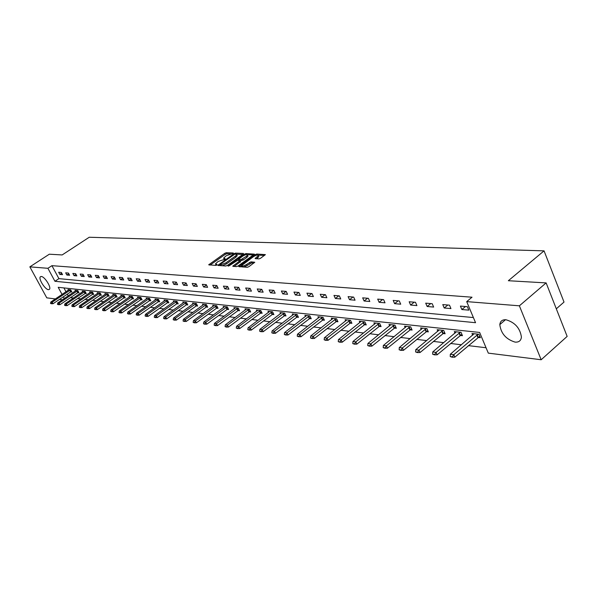 <?xml version="1.0" encoding="UTF-8"?>
<svg xmlns="http://www.w3.org/2000/svg" width="597" height="597" viewBox="0 0 597 597"><rect width="100%" height="100%" fill="white"/><g stroke="black" fill="none" stroke-linecap="round" stroke-linejoin="round"><path stroke-width="0.9" d="M233.166 253.464L233.308 253.009L226.315 252.71L224.8 253.285L208.696 264.814L215.801 265.411L216.883 265.001L217.039 264.538L215.465 263.881L218.174 261.441L225.054 259.21L225.211 258.755L223.614 258.105L226.293 255.703L233.166 253.464M515.092 342.111C506.017 339.312 500.928 333.477 499.808 324.604C500.241 321.179 502.278 319.559 505.935 319.746C514.905 322.343 520.062 328.104 521.412 337.036C521.024 340.693 518.92 342.38 515.092 342.111M48.469 289.679C45.148 289.62 38.305 278.896 40.305 276.859L41.283 276.486C44.566 276.463 51.476 287.254 49.499 289.299L48.469 289.679M258.889 258.919L260.493 258.314L265.396 254.62L256.8 254.038L255.218 254.635L238.778 266.59L247.262 267.292L248.874 266.687L254.785 262.262L250.979 261.852L246.673 264.404C243.845 266.061 242.21 266.411 241.785 265.449L253.479 256.635C256.307 254.979 257.934 254.635 258.359 255.591L255.068 258.523L258.889 258.919M55.402 298.925L46.782 297.851L29.85 266.859L49.335 254.203L62.163 254.941L89.237 237.248L544.054 250.859L508.353 280.724L546.128 282.903L519.383 305.813L541.166 359.752L488.309 353.133L479.63 332.447L58.2 287.306L62.066 294.448M29.85 266.859L47.909 268.299L54.939 281.284L475.548 322.701L466.705 301.619L519.383 305.813M466.705 301.619L472.026 297.209L51.917 265.672L47.909 268.299M243.278 254.106L243.472 253.456L235.524 253.106L233.987 253.695L217.778 265.352L225.838 266.016L227.397 265.419L243.278 254.106M246.024 253.568L254.412 254.135L238.002 266.046L236.412 266.643L232.726 266.232L240.084 260.65L237.569 260.329L229.255 265.732L228.009 266.008L244.472 254.158L246.024 253.568L246.509 254.576M556.314 308.813L564.016 302.067L544.054 250.859M51.917 265.672L58.916 278.642L473.391 317.559M59.842 274.411L62.528 274.642L61.349 272.463L58.67 272.239L59.842 274.411L61.73 273.165M66.864 275.023L69.603 275.262L68.424 273.06L65.685 272.829L66.864 275.023L68.789 273.747M74.035 275.65L76.841 275.896L75.647 273.665L72.856 273.433L74.035 275.65L76.006 274.336M81.371 276.292L84.229 276.538L83.035 274.292L80.177 274.053L81.371 276.292L83.379 274.941M88.856 276.948L91.781 277.202L90.58 274.926L87.655 274.68L88.856 276.948L90.916 275.56M96.513 277.612L99.505 277.874L98.289 275.575L95.304 275.321L96.513 277.612L98.617 276.195M104.341 278.299L107.4 278.568L106.176 276.239L103.124 275.986L104.341 278.299L106.49 276.844M112.34 279L115.467 279.269L114.243 276.918L111.117 276.657L112.34 279L114.542 277.501M120.534 279.709L123.728 279.993L122.497 277.612L119.296 277.344L120.534 279.709L122.788 278.172M128.907 280.441L132.183 280.732L130.937 278.329L127.668 278.053L128.907 280.441L131.213 278.859M137.482 281.194L140.832 281.486L139.579 279.053L136.235 278.769L137.482 281.194L139.847 279.568M146.258 281.963L149.69 282.262L148.429 279.799L145.004 279.508L146.258 281.963L148.675 280.284M155.25 282.747L158.765 283.053L157.489 280.56L153.981 280.269L155.25 282.747L157.727 281.023M164.451 283.553L168.055 283.866L166.772 281.344L163.175 281.038L164.451 283.553L166.996 281.777M173.884 284.373L177.578 284.694L176.287 282.142L172.6 281.836L173.884 284.373L176.488 282.545M183.555 285.217L187.339 285.553L186.04 282.971L182.264 282.65L183.555 285.217L186.219 283.329M193.465 286.082L197.346 286.426L196.04 283.806L192.167 283.485L193.465 286.082L196.204 284.135M203.629 286.97L207.607 287.321L206.293 284.672L202.316 284.336L203.629 286.97L206.435 284.963M214.054 287.881L218.136 288.239L216.815 285.56L212.741 285.217L214.054 287.881L216.942 285.806M224.756 288.821L228.95 289.187L227.614 286.47L223.427 286.12L224.756 288.821L227.718 286.679M235.74 289.776L240.046 290.157L238.703 287.403L234.405 287.045L235.74 289.776L238.785 287.567M247.024 290.761L251.441 291.149L250.091 288.366L245.68 287.993L247.024 290.761L250.15 288.478M258.605 291.776L263.15 292.172L261.792 289.351L257.255 288.963L258.605 291.776L261.822 289.411M270.516 292.814L275.187 293.224L273.822 290.358L269.157 289.97L270.516 292.814L273.822 290.366M282.762 293.888L287.56 294.306L286.187 291.403L281.388 291L282.762 293.888L286.097 291.396M295.351 294.985L300.291 295.418L298.91 292.478L293.97 292.06L295.351 294.985L298.709 292.455M308.306 296.119L313.388 296.56L312 293.575L306.918 293.149L308.306 296.119L311.694 293.552M321.641 297.284L326.872 297.739L325.477 294.709L320.246 294.269L321.641 297.284L325.052 294.679M335.365 298.485L340.76 298.955L339.35 295.881L333.969 295.425L335.365 298.485L338.805 295.836M349.514 299.716L355.066 300.201L353.655 297.09L348.103 296.619L349.514 299.716L352.976 297.03M364.088 300.992L369.812 301.492L368.394 298.328L362.67 297.843L364.088 300.992L367.573 298.261M379.117 302.306L385.02 302.821L383.595 299.612L377.692 299.112L379.117 302.306L382.632 299.53M394.624 303.657L400.714 304.194L399.281 300.933L393.192 300.418L394.624 303.657L398.162 300.836M410.624 305.06L416.915 305.604L415.475 302.291L409.184 301.761L410.624 305.06L414.191 302.186M427.146 306.5L433.646 307.067L432.198 303.701L425.706 303.157L427.146 306.5L430.743 303.582M444.22 307.992L450.936 308.582L449.481 305.157L442.773 304.589L444.22 307.992L447.84 305.022M461.869 309.537L468.817 310.142L467.354 306.664L460.414 306.082L461.869 309.537L465.511 306.507M70.379 297.649L73.491 298.022M77.603 298.515L80.819 298.903M84.983 299.41L88.311 299.806M92.52 300.313L95.968 300.731M100.229 301.246L103.788 301.672M108.109 302.194L111.796 302.642M116.169 303.164L119.982 303.627M124.415 304.157L128.362 304.634M132.847 305.179L136.937 305.671M141.482 306.216L145.713 306.724M150.317 307.283L154.698 307.813M159.369 308.373L163.906 308.918M168.645 309.492L173.339 310.059M178.145 310.634L183.01 311.224M187.876 311.813L192.921 312.418M197.861 313.015L203.092 313.641M208.099 314.246L213.517 314.903M218.606 315.514L224.218 316.194M229.382 316.813L235.211 317.514M240.449 318.149L246.494 318.873M251.815 319.514L258.083 320.268M263.486 320.925L269.993 321.708M275.486 322.373L282.239 323.186M287.821 323.858L294.836 324.701M300.507 325.387L307.798 326.26M313.559 326.955L321.134 327.872M326.999 328.581L334.872 329.529M340.835 330.245L349.021 331.231M355.088 331.962L363.603 332.992M369.782 333.738L378.64 334.805M384.931 335.559L394.154 336.671M400.565 337.447L410.169 338.603M416.691 339.387L426.706 340.596M433.355 341.394L443.787 342.656M450.571 343.469L461.451 344.782M468.361 345.618L486.048 347.745M63.924 287.926L66.013 291.799M67.274 294.127L68.215 295.881M70.655 291.851L71.856 291.985L70.692 289.829L67.991 289.538L68.356 290.224M77.774 292.649L78.998 292.784L77.826 290.605L75.065 290.306L75.438 291.008M85.05 293.463L86.289 293.605L85.117 291.403L82.296 291.09L82.677 291.806M92.483 294.299L93.744 294.433L92.557 292.209L89.677 291.896L90.065 292.627M100.08 295.149L101.356 295.291L100.169 293.037L97.221 292.717L97.617 293.455M107.848 296.015L109.139 296.157L107.945 293.888L104.93 293.56L105.333 294.314M115.781 296.903L117.102 297.052L115.893 294.754L112.818 294.418L113.221 295.187M123.9 297.813L125.236 297.963L124.027 295.634L120.878 295.291L121.288 296.075M132.198 298.739L133.564 298.888L132.34 296.537L129.116 296.187L129.534 296.993M140.698 299.687L142.079 299.843L140.847 297.47L137.556 297.112L137.974 297.925M149.392 300.664L150.795 300.821L149.556 298.418L146.183 298.045L146.616 298.881M158.287 301.657L159.72 301.821L158.474 299.388L155.019 299.007L155.459 299.866M167.399 302.679L168.854 302.843L167.6 300.381L164.063 299.993L164.511 300.866M176.734 303.724L178.212 303.888L176.951 301.395L173.331 301L173.779 301.895M186.294 304.791L187.801 304.963L186.533 302.44L182.816 302.037L183.279 302.948M196.092 305.888L197.629 306.06L196.346 303.507L192.547 303.097L193.01 304.03M206.137 307.007L207.704 307.186L206.413 304.604L202.517 304.179L202.987 305.134M216.442 308.164L218.032 308.343L216.741 305.731L212.733 305.291L213.219 306.268M227.009 309.343L228.629 309.53L227.33 306.88L223.226 306.433L223.718 307.433M237.852 310.559L239.509 310.746L238.196 308.067L233.979 307.604L234.487 308.634M248.979 311.806L250.673 311.992L249.352 309.276L245.024 308.806L245.539 309.858M260.411 313.082L262.135 313.276L260.807 310.522L256.359 310.044L256.889 311.119M272.15 314.395L273.911 314.589L272.575 311.806L268.008 311.313L268.538 312.418M284.217 315.746L286.008 315.947L284.665 313.127L279.978 312.612L280.515 313.746M296.619 317.134L298.448 317.335L297.097 314.477L292.276 313.955L292.828 315.119M309.373 318.559L311.246 318.768L309.88 315.865L304.925 315.328L305.485 316.529M322.492 320.029L324.402 320.238L323.037 317.298L317.932 316.746L318.507 317.977M335.999 321.537L337.954 321.761L336.574 318.776L331.32 318.201L331.91 319.47M349.902 323.096L351.902 323.32L350.514 320.29L345.103 319.701L345.708 321.007M364.222 324.693L366.267 324.925L364.879 321.858L359.304 321.246L359.916 322.596M378.983 326.35L381.073 326.581L379.677 323.47L373.931 322.843L374.558 324.231M394.199 328.051L396.341 328.29L394.938 325.126L389.013 324.484L389.647 325.917M409.9 329.805L412.087 330.051L410.676 326.843L404.565 326.178L405.221 327.656M426.094 331.619L428.34 331.872L426.922 328.611L420.616 327.925L421.281 329.454M442.825 333.492L445.123 333.745L443.698 330.432L437.183 329.723L437.862 331.313M460.1 335.424L462.459 335.686L461.026 332.32L454.295 331.589L454.996 333.23M477.958 337.417L480.376 337.693L478.943 334.275L471.981 333.514L472.697 335.215M546.128 282.903L567.15 336.395L541.166 359.752M62.394 299.806L59.401 299.425M63.334 296.784L64.282 298.537M58.916 278.642L54.939 281.284M223.868 258.62L224.241 259.591M215.718 264.396L216.099 265.374M230.352 253.904L226.823 253.747L225.308 254.329L210.099 265.075M220.024 265.023L219.181 265.613M242.778 254.464L236.554 254.188M235.039 254.009L219.8 264.575L220.912 264.762L225.867 262.881L235.36 256.128L236.718 254.673L235.039 254.009M222.084 265.792L226.382 263.941L225.867 262.881M236.964 255.195L237.225 255.725L235.875 257.188L226.382 263.941M247.307 254.665L253.486 254.949M234.136 266.508L240.516 261.546M237.815 260.344L238.778 259.65M246.352 256.329L247.479 255.113C247.054 254.195 245.457 254.546 242.68 256.158L238.584 259.24L241.098 259.561L246.352 256.329L246.867 257.404L247.994 256.188L247.762 255.71M238.666 259.419L239.098 260.411M246.867 257.404L243.18 260.038L240.084 260.553M258.643 256.18L258.874 256.68L256.501 258.8M242.024 265.949L242.494 267.008M243.561 267.068L247.195 265.493L246.673 264.404M253.882 263.076L251.501 262.941L247.195 265.493M241.785 265.725L240.195 266.866M264.478 255.441L258.24 255.158M69.073 289.657L50.835 301.992L52.163 302.172L70.662 289.829M51.141 303.477L50.476 303.388L51.282 303.739L52.163 302.172L53.014 303.731L71.521 291.366M50.835 301.992L50.476 303.388M51.282 303.739L53.014 303.731M76.162 290.426L57.797 302.903L59.155 303.082L77.789 290.605M58.11 304.41L57.439 304.321L58.26 304.671L59.155 303.082L60.006 304.657L78.655 292.157M57.797 302.903L57.439 304.321M58.26 304.671L60.006 304.657M83.408 291.217L64.909 303.836L66.289 304.015L85.065 291.396M65.237 305.358L64.551 305.261L65.386 305.619L66.289 304.015L67.155 305.604L85.946 292.955M64.909 303.836L64.551 305.261M65.386 305.619L67.155 305.604M90.804 292.023L72.17 304.783L73.588 304.97L92.498 292.202M72.521 306.321L71.812 306.231L72.67 306.589L73.588 304.97L74.453 306.582L93.393 293.784M72.17 304.783L71.812 306.231M72.67 306.589L74.453 306.582M98.371 292.843L79.595 305.754L81.043 305.948L100.102 293.03M79.961 307.313L79.244 307.216L80.11 307.582L81.043 305.948L81.916 307.574L101.005 294.62M79.595 305.754L79.244 307.216M80.11 307.582L81.916 307.574M106.094 293.687L87.184 306.746L88.662 306.94L107.863 293.873M87.572 308.328L86.834 308.224L87.722 308.597L88.662 306.94L89.543 308.589L108.788 295.478M87.184 306.746L86.834 308.224M87.722 308.597L89.543 308.589M113.997 294.545L94.945 307.761L96.46 307.962L115.803 294.739M95.348 309.358L94.595 309.261L95.498 309.634L96.46 307.962L97.341 309.627L116.736 296.358M94.945 307.761L94.595 309.261M95.498 309.634L97.341 309.627M122.072 295.425L102.878 308.798L104.43 309.007L123.922 295.627M103.311 310.418L102.535 310.313L103.46 310.701L104.43 309.007L105.318 310.686L124.87 297.254M102.878 308.798L102.535 310.313M103.46 310.701L105.318 310.686M130.34 296.321L111.005 309.865L112.587 310.067L132.228 296.53M111.445 311.5L110.654 311.395L111.602 311.783L112.587 310.067L113.482 311.768L133.191 298.172M111.005 309.865L110.654 311.395M111.602 311.783L113.482 311.768M138.788 297.246L119.31 310.947L120.93 311.164L140.728 297.455M119.781 312.612L118.967 312.5L119.93 312.895L120.93 311.164L121.833 312.88L141.705 299.112M119.31 310.947L118.967 312.5M119.93 312.895L121.833 312.88M147.444 298.187L127.818 312.059L129.474 312.276L149.422 298.403M128.303 313.746L127.474 313.634L128.459 314.029L129.474 312.276L130.385 314.015L150.414 300.075M127.818 312.059L127.474 313.634M128.459 314.029L130.385 314.015M156.295 299.149L136.519 313.201L138.22 313.425L158.324 299.373M137.034 314.903L136.191 314.791L137.191 315.194L138.22 313.425L139.138 315.179L159.332 301.06M136.519 313.201L136.191 314.791M137.191 315.194L139.138 315.179M165.362 300.134L145.437 314.365L147.175 314.597L167.444 300.366M145.981 316.097L145.108 315.977L146.131 316.388L147.175 314.597L148.101 316.373L168.458 302.067M145.437 314.365L145.108 315.977M146.131 316.388L148.101 316.373M174.652 301.149L154.571 315.559L156.354 315.798L176.779 301.381M155.138 317.313L154.25 317.194L155.295 317.611L156.354 315.798L157.287 317.597L177.816 303.097M154.571 315.559L154.25 317.194M155.295 317.611L157.287 317.597M184.16 302.179L163.936 316.783L165.765 317.022L186.346 302.418M164.526 318.559L163.615 318.44L164.682 318.865L165.765 317.022L166.697 318.85L187.398 304.157M163.936 316.783L163.615 318.44M164.682 318.865L166.697 318.85M193.913 303.246L173.533 318.044L175.406 318.283L196.144 303.485M174.152 319.843L173.212 319.716L174.309 320.149L175.406 318.283L176.346 320.126L197.219 305.239M173.533 318.044L173.212 319.716M174.309 320.149L176.346 320.126M203.905 304.328L183.369 319.328L185.286 319.582L206.196 304.582M184.018 321.149L183.063 321.022L184.174 321.462L185.286 319.582L186.234 321.447L207.286 306.343M183.369 319.328L183.063 321.022M184.174 321.462L186.234 321.447M214.151 305.448L193.458 320.649L195.428 320.902L216.502 305.701M194.137 322.499L193.159 322.365L194.301 322.813L195.428 320.902L196.383 322.798L217.607 307.485M193.458 320.649L193.159 322.365M194.301 322.813L196.383 322.798M224.666 306.589L203.816 321.999L205.838 322.268L227.076 306.851M204.525 323.88L203.517 323.746L204.689 324.201L205.838 322.268L206.793 324.178L228.203 308.649M203.816 321.999L203.517 323.746M204.689 324.201L206.793 324.178M235.449 307.768L214.442 323.395L216.517 323.664L237.927 308.037M215.189 325.298L214.151 325.156L215.345 325.619L216.517 323.664L217.48 325.604L239.069 309.85M214.442 323.395L214.151 325.156M215.345 325.619L217.48 325.604M246.524 308.97L225.353 324.82L227.487 325.096L249.061 309.246M226.129 326.753L225.069 326.611L226.293 327.081L227.487 325.096L228.457 327.059L250.225 311.074M225.353 324.82L225.069 326.611M226.293 327.081L228.457 327.059M257.889 310.209L236.554 326.283L238.748 326.574L260.493 310.492M237.375 328.246L236.278 328.104L237.539 328.581L238.748 326.574L239.725 328.559L261.68 312.335M236.554 326.283L236.278 328.104M237.539 328.581L239.725 328.559M269.56 311.477L248.068 327.79L250.322 328.081L272.247 311.768M248.927 329.783L247.8 329.634L249.091 330.119L250.322 328.081L251.307 330.096L273.448 313.634M248.068 327.79L247.8 329.634M249.091 330.119L251.307 330.096M281.56 312.783L259.904 329.335L262.217 329.641L284.314 313.082M260.799 331.365L259.643 331.208L260.964 331.701L262.217 329.641L263.21 331.686L285.545 314.962M259.904 329.335L259.643 331.208M260.964 331.701L263.21 331.686M293.888 314.126L272.075 330.932L274.448 331.238L296.724 314.432M273.008 332.992L271.822 332.827L273.18 333.335L274.448 331.238L275.448 333.313L297.978 316.335M272.075 330.932L271.822 332.827M273.18 333.335L275.448 333.313M306.567 315.507L284.59 332.566L287.038 332.887L309.485 315.828M285.567 334.656L284.344 334.499L285.739 335.007L287.038 332.887L288.038 334.984L310.761 317.738M284.59 332.566L284.344 334.499M285.739 335.007L288.038 334.984M319.611 316.925L297.47 334.253L299.985 334.581L322.611 317.253M298.493 336.38L297.239 336.208L298.664 336.73L299.985 334.581L301 336.708L323.91 319.186M297.47 334.253L297.239 336.208M298.664 336.73L301 336.708M333.036 318.388L310.724 335.984L313.321 336.327L336.126 318.723M311.806 338.148L310.507 337.977L311.97 338.506L313.321 336.327L314.335 338.484L337.454 320.671M310.724 335.984L310.507 337.977M311.97 338.506L314.335 338.484M346.857 319.895L324.38 337.768L327.052 338.118L350.036 320.238M325.507 339.969L324.171 339.79L325.678 340.335L327.052 338.118L328.074 340.312L351.387 322.208M324.38 337.768L324.171 339.79M325.678 340.335L328.074 340.312M361.095 321.44L338.454 339.611L341.208 339.969L364.364 321.798M339.633 341.85L338.253 341.663L339.805 342.215L341.208 339.969L342.238 342.193L365.752 323.783M338.454 339.611L338.253 341.663M339.805 342.215L342.238 342.193M375.759 323.037L352.954 341.506L355.797 341.88L379.132 323.41M354.193 343.782L352.775 343.596L354.364 344.163L355.797 341.88L356.827 344.133L380.55 325.41M352.954 341.506L352.775 343.596M354.364 344.163L356.827 344.133M390.878 324.686L367.916 343.462L370.841 343.85L394.363 325.067M369.207 345.782L367.745 345.588L369.386 346.163L370.841 343.85L371.886 346.133L395.804 327.081M367.916 343.462L367.745 345.588M369.386 346.163L371.886 346.133M406.475 326.387L383.349 345.484L386.371 345.879L410.072 326.775M384.707 347.842L383.192 347.641L384.878 348.23L386.371 345.879L387.416 348.2L411.542 328.813M383.349 345.484L383.192 347.641M384.878 348.23L387.416 348.2M422.572 328.134L399.281 347.566L402.4 347.976L426.28 328.537M400.706 349.969L399.147 349.767L400.878 350.364L402.4 347.976L403.453 350.335L427.788 330.596M399.281 347.566L399.147 349.767M400.878 350.364L403.453 350.335M439.183 329.947L415.736 349.715L418.96 350.14L443.011 330.365M417.228 352.17L415.616 351.954L417.407 352.566L418.96 350.14L420.019 352.536L444.556 332.432M415.736 349.715L415.616 351.954M417.407 352.566L420.019 352.536M456.347 331.813L432.743 351.946L436.079 352.379L460.302 332.245M434.31 354.439L432.646 354.222L434.489 354.849L436.079 352.379L437.138 354.812L461.884 334.335M432.743 351.946L432.646 354.222M434.489 354.849L437.138 354.812M474.085 333.745L450.325 354.245L453.772 354.693L478.175 334.186M451.974 356.79L450.242 356.558L452.145 357.2L453.772 354.693L454.839 357.17L479.794 336.298M450.325 354.245L450.242 356.558M452.145 357.2L454.839 357.17M224.659 259.441L224.3 258.702M216.502 265.225L216.136 264.486M209.472 265.038L209.129 264.344M225.308 254.329L224.8 253.285M226.823 253.747L226.315 252.71M218.554 265.575L218.211 264.881M234.248 254.24L233.987 253.695M235.972 254.046L235.524 253.106M220.435 265.687L219.95 264.71M221.39 265.747L220.912 264.762M235.875 257.188L235.36 256.128M233.509 266.471L233.158 265.762M240.173 262.195L239.658 261.12M228.517 266.098L228.315 265.68M244.874 255.001L244.472 254.158M239.278 260.419L238.807 259.449M241.613 260.635L241.098 259.561M243.18 260.038L242.666 258.964M255.822 258.77L255.486 258.068M257.762 257.897L257.24 256.807M249.904 263.546L249.382 262.456M251.501 262.941L250.979 261.852M239.554 266.829L239.21 266.113M255.62 255.486L255.218 254.635M257.277 255.038L256.8 254.038M70.864 291.732L70.028 290.179M70.603 291.888L69.767 290.336M77.991 292.523L77.147 290.955M77.722 292.687L76.886 291.12M85.267 293.336L84.416 291.754M84.998 293.5L84.155 291.918M92.699 294.164L91.848 292.567M92.431 294.328L91.58 292.731M100.296 295.015L99.438 293.396M100.027 295.179L99.169 293.56M108.064 295.881L107.199 294.246M107.788 296.052L106.93 294.418M116.005 296.769L115.131 295.112M115.728 296.94L114.863 295.284M124.124 297.672L123.251 296M123.848 297.851L122.967 296.172M132.43 298.604L131.549 296.91M132.146 298.776L131.265 297.09M140.922 299.552L140.034 297.843M140.638 299.724L139.75 298.015M149.616 300.522L148.728 298.791M149.332 300.701L148.444 298.97M158.518 301.515L157.623 299.769M158.227 301.694L157.332 299.948M167.63 302.53L166.727 300.761M167.339 302.716L166.436 300.948M176.966 303.575L176.055 301.783M176.675 303.761L175.764 301.97M186.533 304.642L185.615 302.828M186.234 304.828L185.316 303.022M196.331 305.739L195.413 303.903M196.032 305.925L195.115 304.097M206.383 306.858L205.45 305M206.077 307.052L205.152 305.194M216.681 308.007L215.748 306.134M216.383 308.209L215.45 306.328M227.256 309.194L226.315 307.291M226.95 309.388L226.009 307.485M238.099 310.403L237.158 308.477M237.793 310.604L236.845 308.671M249.233 311.641L248.285 309.694M248.919 311.85L247.971 309.895M260.665 312.918L259.71 310.94M260.352 313.127L259.397 311.149M272.411 314.231L271.448 312.231M272.09 314.44L271.128 312.44M284.478 315.582L283.508 313.552M284.157 315.791L283.187 313.761M296.881 316.962L295.911 314.91M296.56 317.179L295.582 315.119M309.642 318.388L308.656 316.306M309.313 318.604L308.328 316.522M322.761 319.85L321.776 317.738M322.432 320.074L321.447 317.962M336.268 321.365L335.275 319.216M335.932 321.589L334.939 319.44M350.178 322.917L349.178 320.738M349.835 323.141L348.842 320.97M364.498 324.514L363.498 322.305M364.163 324.746L363.155 322.537M379.267 326.163L378.259 323.925M378.916 326.402L377.908 324.156M394.483 327.865L393.475 325.589M394.132 328.104L393.124 325.828M410.184 329.611L409.169 327.305M409.833 329.857L408.818 327.552M426.385 331.425L425.362 329.081M426.027 331.671L425.012 329.328M443.116 333.29L442.093 330.91M442.758 333.544L441.728 331.163M460.399 335.223L459.369 332.805M460.033 335.477L459.003 333.059M478.257 337.215L477.227 334.76M477.891 337.477L476.861 335.021M499.808 324.604L505.502 319.716M40.305 276.859L40.835 276.515M220.323 265.635L219.86 264.687M237.225 255.725L236.718 254.673M240.598 261.725L240.084 260.65M247.994 256.188L247.479 255.113M258.874 256.68L258.359 255.591"/></g></svg>
